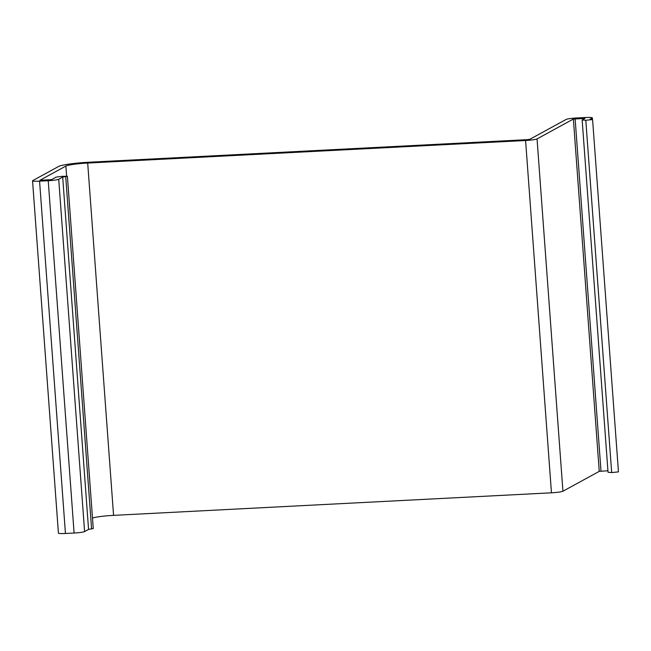 <?xml version="1.0" encoding="UTF-8"?>
<svg xmlns="http://www.w3.org/2000/svg" width="651" height="651" viewBox="0 0 651 651"><rect width="100%" height="100%" fill="white"/><g stroke="black" fill="none" stroke-linecap="round" stroke-linejoin="round"><path stroke-width="0.98" d="M582.157 119.963L584.956 118.417L573.376 119.043L537.051 138.915A9.708 0.968 175.8 0 1 525.585 140.502L87.698 163.051A18.464 1.839 -4.2 0 0 65.873 166.062L39.923 180.27L51.502 179.643L56.108 177.129L61.699 176.356L67.395 176.25L62.691 177.105L58.72 179.269A8.878 0.887 175.8 0 1 48.231 180.718L39.573 181.165A8.878 0.887 175.8 0 1 32.55 180.815A8.878 0.887 175.8 0 1 32.737 180.612L58.655 166.436A25.861 2.58 175.8 0 1 89.22 162.213L527.107 139.664L529.833 139.29L566.167 119.418A8.878 0.887 175.8 0 1 576.656 117.969L585.314 117.522A8.878 0.887 175.8 0 1 592.337 117.872A8.878 0.887 175.8 0 1 592.141 118.075L590.009 119.247L592.581 119.564L585.802 120.264L582.157 119.963L608.034 472.276L611.671 472.569L618.45 471.877L592.581 119.564M92.499 518.058A18.464 1.839 175.8 0 1 113.567 515.364L551.454 492.807A9.708 0.968 -4.2 0 0 562.928 491.228L599.254 471.357L607.92 470.763M32.55 180.815L58.419 533.128A8.878 0.887 -4.2 0 0 65.442 533.478L74.1 533.031A8.878 0.887 -4.2 0 0 84.597 531.582L88.56 529.409L93.264 528.563L67.395 176.25M88.56 529.409L62.691 177.105M583.792 118.36L583.841 119.043M601.003 471.112L575.126 118.807M573.376 119.043L599.254 471.357M562.928 491.228L537.051 138.915M525.585 140.502L551.454 492.807M113.567 515.364L87.698 163.051M65.873 166.062L66.605 176.079M65.718 176.681L91.596 528.994M84.597 531.582L58.72 179.269M48.231 180.718L74.1 533.031M65.442 533.478L39.573 181.165M592.141 118.075L592.247 119.434M585.802 120.264L611.671 472.569M592.451 119.483L592.337 117.872"/></g></svg>
